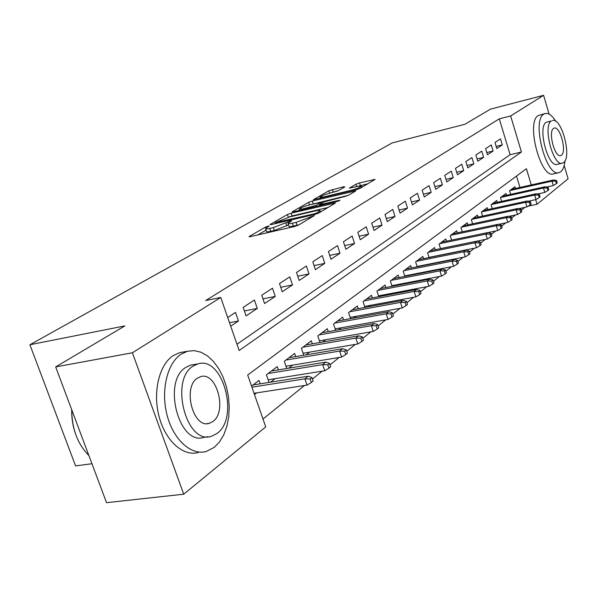 <?xml version="1.0" encoding="UTF-8"?>
<svg xmlns="http://www.w3.org/2000/svg" width="598" height="598" viewBox="0 0 598 598"><rect width="100%" height="100%" fill="white"/><g stroke="black" fill="none" stroke-linecap="round" stroke-linejoin="round"><path stroke-width="0.9" d="M268.27 226.089L265.572 227.068L249.493 236.292L249.045 236.659L250.353 236.629L294.612 226.485L298.619 225.02L314.354 215.579L296.085 222.366L292.392 223.218C289.357 223.891 287.885 223.936 287.967 223.346L291.532 220.879L290.576 220.909L273.368 227.614L269.75 228.451C266.82 229.101 265.407 229.139 265.512 228.563L269.19 226.059L268.27 226.089M344.814 186.897L343.775 186.726L328.825 190.769L313.285 199.769L356.602 189.633L360.243 188.31L375.096 179.393L359.488 182.921L355.952 184.199L349.367 188.138L357.821 186.352L361.603 186.113C360.265 187.383 356.759 188.789 351.093 190.328L323.496 196.944L319.93 197.153C321.32 195.882 324.811 194.485 330.388 192.96L338.475 190.583L344.814 186.897M531.271 184.932L526.419 168.718L247.684 375.006L265.721 426.905L183.728 494.195L106.541 502.679L55.681 366.91L124.847 325.903L29.9 344.754L392.131 142.952L464.908 124.279L490.412 109.157L543.597 95.321L549.121 114.143M55.681 366.91L132.405 352.775L220.737 297.468L239.17 350.518L521.426 152.012L510.647 115.952L543.597 95.321M236.995 344.246L510.094 154.718L499.308 118.838L205.727 300.517L220.737 297.468M499.308 118.838L510.647 115.952M291.151 213.18L287.414 214.533L270.483 224.25L270.064 224.586L271.38 224.542L314.922 214.413L318.809 213L335.426 203.006L291.151 213.18L292.063 215.915L288.386 217.246M292.654 211.528L308.68 202.333L312.298 201.018L355.81 190.874L348.985 195.015L345.278 196.368L324.176 201.847L319.325 204.77L338.946 200.39L339.948 200.345L337.078 201.504L293.588 211.774L292.273 211.834L292.654 211.528L292.781 211.924M421.53 265.931L422.151 265.452M409.025 275.558L409.922 274.871M396.04 285.56L397.221 284.648M382.533 295.958L384.036 294.807M368.48 306.781L370.319 305.361M353.844 318.046L356.057 316.349M338.595 329.797L341.196 327.786M322.681 342.041L325.716 339.709M306.071 354.838L309.57 352.14M288.707 368.204L292.714 365.124M270.543 382.189L275.095 378.684M230.708 326.164L238.453 320.999L235.485 312.425L227.703 317.523M254.397 300.039L243.154 307.402L246.084 315.901L257.275 308.433L254.397 300.039M272.479 288.199L261.73 295.24L264.57 303.56L275.274 296.421L272.479 288.199M289.783 276.867L279.49 283.601L282.256 291.757L292.497 284.925L289.783 276.867M306.355 266.013L296.496 272.471L299.179 280.462L308.994 273.914L306.355 266.013M322.247 255.608L312.791 261.797L315.4 269.638L324.811 263.352L322.247 255.608M337.496 245.621L328.422 251.564L330.963 259.248L339.993 253.223L337.496 245.621M352.14 236.031L343.424 241.742L345.891 249.284L354.569 243.491L352.14 236.031M366.208 226.814L357.828 232.301L360.243 239.708L368.585 234.139L366.208 226.814M379.745 217.949L371.687 223.226L374.034 230.499L382.062 225.147L379.745 217.949M392.774 209.42L385.015 214.495L387.31 221.641L395.031 216.483L392.774 209.42M405.324 201.197L397.849 206.093L400.084 213.112L407.53 208.141L405.324 201.197M417.426 193.274L410.221 197.99L412.403 204.897L419.579 200.106L417.426 193.274M429.095 185.634L422.143 190.186L424.274 196.966L431.195 192.347L429.095 185.634M440.36 178.256L433.647 182.652L435.733 189.319L442.415 184.864L440.36 178.256M451.236 171.133L444.755 175.378L446.796 181.942L453.247 177.628L451.236 171.133M461.746 164.248L455.482 168.352L457.477 174.81L463.719 170.647L461.746 164.248M471.912 157.588L465.857 161.557L467.808 167.911L473.84 163.889L471.912 157.588M481.741 151.152L475.881 154.987L477.795 161.243L483.633 157.349L481.741 151.152M491.264 144.918L485.591 148.633L487.46 154.792L493.111 151.025L491.264 144.918M496.818 148.551L502.298 144.895L500.481 138.878L494.987 142.481L496.818 148.551M262.985 419.026L304.472 385.501M312.448 379.05L322.21 371.164M330.006 364.862L339.148 357.477M346.773 351.31L355.347 344.388M362.807 338.356L370.842 331.86M378.145 325.955L385.688 319.863M392.841 314.085L399.92 308.359M406.932 302.693L413.577 297.326M420.454 291.772L426.695 286.719M433.438 281.277L439.306 276.53M445.914 271.193L451.438 266.73M457.919 261.49L463.106 257.297M469.475 252.147L474.356 248.207M480.613 243.154L485.195 239.447M491.339 234.483L495.652 230.992M501.692 226.119L505.751 222.837M511.679 218.046L515.498 214.959M521.329 210.242L524.917 207.342M519.946 187.473L516.508 176.051M254.479 394.56L256.669 392.871M260.205 383.826L259.024 380.41L251.534 386.084M269.033 382.428L266.409 374.826L277.24 366.626L278.362 369.9M286.771 368.525L284.297 361.282L294.657 353.44L295.718 356.58M303.747 355.227L301.407 348.328L311.326 340.823L312.343 343.835M320.012 342.505L317.8 335.919L327.308 328.728L328.272 331.621M335.605 330.32L333.512 324.026L342.632 317.127L343.551 319.915M350.578 318.644L348.582 312.619L357.335 305.989L358.224 308.68M364.952 307.432L363.061 301.661L371.47 295.292L372.315 297.894M378.766 296.668L376.964 291.136L385.052 285.014L385.867 287.518M392.064 286.322L390.345 281.008L398.126 275.117L398.903 277.539M404.853 276.373L403.216 271.26L410.714 265.587L411.461 267.934M417.187 266.798L415.617 261.879L422.838 256.407L423.563 258.68M429.065 257.566L427.57 252.827L434.537 247.557L435.224 249.762M440.532 248.671L439.096 244.104L445.816 239.021L446.482 241.151M451.595 240.09L450.219 235.687L456.708 230.768L457.35 232.846M462.284 231.807L460.961 227.554L467.232 222.807L467.853 224.818M472.607 223.809L471.344 219.698L477.398 215.108L478.004 217.067M482.593 216.08L481.375 212.103L487.235 207.663L487.819 209.569M492.259 208.597L491.085 204.755L496.759 200.457L497.319 202.311M501.61 201.369L500.481 197.639L505.975 193.483L506.521 195.284M510.67 194.365L509.578 190.755L514.9 186.726L515.431 188.482M29.9 344.754L75.572 465.879L91.95 463.734M183.728 494.195L132.405 352.775M564.198 165.489L568.1 178.78L537.049 204.254L535.666 199.627M528.116 206.183L537.049 204.254M510.094 154.718L521.426 152.012M238.453 320.999L229.505 322.696M257.275 308.433L244.373 310.938M275.274 296.421L262.963 298.858M292.497 284.925L280.746 287.302M308.994 273.914L297.759 276.224M324.811 263.352L314.062 265.602M339.993 253.223L329.692 255.406M354.569 243.491L344.695 245.621M368.585 234.139L359.106 236.21M382.062 225.147L372.958 227.158M395.031 216.483L386.278 218.442M407.53 208.141L399.113 210.048M419.579 200.106L411.469 201.952M431.195 192.347L423.391 194.148M442.415 184.864L434.888 186.613M453.247 177.628L445.981 179.333M463.719 170.647L456.708 172.306M473.84 163.889L467.068 165.504M483.633 157.349L477.084 158.926M493.111 151.025L486.779 152.557M502.298 144.895L496.168 146.39M265.602 228.84L266.469 231.396C266.372 231.979 267.784 231.949 270.715 231.299L269.75 228.451M288.498 224.923L274.333 230.469L270.715 231.299M288.057 223.622L288.924 226.208C288.841 226.806 290.322 226.777 293.349 226.104L292.392 223.218M299.097 224.736L293.349 226.104M266.05 230.155L257.798 234.924M328.07 207.476L292.063 215.915M275.394 222.553L314.197 213.867L316.903 212.881L320.109 210.675C320.162 210.1 318.652 210.16 315.595 210.847L289.671 216.924L275.394 222.553M348.402 195.314L310.123 204.718M310.1 204.725C304.352 206.288 300.742 207.745 299.262 209.098L302.82 208.934L316.364 205.264L321.223 202.341L310.1 204.725M367.927 183.736L357.94 186.322M337.302 191.113L330.821 192.855M311.326 382.503L313.12 381.038L311.947 377.562L310.145 379.02L311.326 382.503L307.021 385.105L304.898 378.84L308.157 376.232L253.006 384.963M310.145 379.02L304.898 378.84L251.915 387.175M307.021 385.105L254.038 393.282M308.157 376.232L311.947 377.562M75.684 434.387C72.874 426.464 71.551 418.241 71.715 409.705M71.73 409.75C71.91 428.871 77.628 444.135 88.885 455.549M181.157 354.158C167.253 363.098 160.6 390.524 167.059 415.117C173.375 439.777 191.233 455.788 206.25 451.483L214.323 447.319L219.556 441.885L223.794 434.768L226.889 426.292L228.72 416.828L229.243 406.752L228.436 396.481L226.336 386.42L223.039 376.957L218.651 368.48L213.359 361.334L207.357 355.817L200.883 352.192L194.201 350.63L187.585 351.243L181.157 354.158M182.913 352.08L179.729 352.656L173.271 355.571C159.3 364.496 152.572 391.832 159.023 416.32C165.317 440.883 183.22 456.812 198.297 452.514M207.82 436.779L204.082 437.288C179.004 446.422 161.879 381.173 185.858 367.351L190.65 365.131L193.154 364.698M193.169 366.088C169.301 379.924 186.464 445.42 211.438 436.286L217.067 433.415C239.663 417.703 222.755 355.683 197.945 363.868L193.169 366.088M212.851 421.545C227.554 411.626 216.626 371.268 200.629 376.65L197.452 378.153C182.218 387.295 193.259 429.095 209.322 423.317L212.851 421.545M555.871 121.401C552.148 115.489 548.605 112.858 545.249 113.508L543.874 114.128C531.293 120.482 546.31 177.868 559.093 172.62L560.827 171.731C563.047 169.862 564.437 166.222 564.983 160.802M545.249 113.508L538.335 115.519C525.657 121.895 540.667 179.138 553.546 173.876L558.831 172.673M562.382 163.149L557.254 164.33C548.052 168.045 537.273 126.97 546.258 122.246L551.378 120.975C542.461 125.685 553.24 166.857 562.382 163.149L563.585 162.544C572.137 157.087 561.559 117.141 552.395 120.504M561.425 155.188C566.979 151.757 560.132 125.872 554.234 128.077L553.561 128.398C547.85 131.523 554.78 157.909 560.67 155.562L561.425 155.188M328.945 368.204L330.657 366.806L329.52 363.405L327.801 364.795L328.945 368.204L324.721 370.76L322.658 364.631L325.768 362.141L271.417 371.029M327.801 364.795L322.658 364.631L268.166 373.496M324.721 370.76L268.128 379.797M325.768 362.141L329.52 363.405M345.771 354.547L347.408 353.216L346.302 349.882L344.657 351.213L345.771 354.547L341.622 357.066L339.619 351.063L342.594 348.686L289.021 357.709M344.657 351.213L339.619 351.063L285.911 360.063M341.622 357.066L285.986 366.23M342.594 348.686L346.302 349.882M361.85 341.495L363.42 340.225L362.343 336.958L360.773 338.229L361.85 341.495L357.783 343.977L355.84 338.087L358.68 335.814L305.87 344.956M360.773 338.229L355.84 338.087L302.887 347.206M357.783 343.977L303.074 353.239M358.68 335.814L362.343 336.958M377.241 329.012L378.743 327.786L377.697 324.587L376.194 325.798L377.241 329.012L373.242 331.442L371.358 325.678L374.079 323.503L322.008 332.735M376.194 325.798L371.358 325.678L319.153 334.895M373.242 331.442L319.437 340.8M374.079 323.503L377.697 324.587M391.982 317.045L393.424 315.879L392.408 312.739L390.965 313.898L391.982 317.045L388.057 319.444L386.218 313.786L388.827 311.7L337.489 321.014M390.965 313.898L386.218 313.786L334.753 323.092M388.057 319.444L335.119 328.87M388.827 311.7L392.408 312.739M406.117 305.578L407.5 304.457L406.505 301.377L405.123 302.491L406.117 305.578L402.252 307.933L400.466 302.386L402.97 300.39L352.349 309.771M405.123 302.491L400.466 302.386L349.718 311.76M402.252 307.933L350.166 317.418M402.97 300.39L406.505 301.377M419.676 294.575L421.007 293.498L420.043 290.479L418.712 291.547L419.676 294.575L415.879 296.892L414.137 291.45L416.544 289.529L366.619 298.97M418.712 291.547L414.137 291.45L364.092 300.884M415.879 296.892L364.616 306.423M416.544 289.529L420.043 290.479M432.698 284.005L433.976 282.974L433.034 280.006L431.756 281.038L432.698 284.005L428.968 286.293L427.271 280.948L429.573 279.102L380.335 288.58M431.756 281.038L427.271 280.948L377.906 290.419M428.968 286.293L378.504 295.853M429.573 279.102L433.034 280.006M445.218 273.854L446.444 272.86L445.525 269.945L444.299 270.931L445.218 273.854L441.541 276.104L439.889 270.857L442.109 269.078L393.536 278.593M444.299 270.931L439.889 270.857L391.197 280.365M441.541 276.104L391.854 285.687M442.109 269.078L445.525 269.945M457.253 264.084L458.434 263.127L457.537 260.265L456.356 261.214L457.253 264.084L453.643 266.297L452.028 261.147L454.159 259.435L406.244 268.973M456.356 261.214L452.028 261.147L403.994 270.677M453.643 266.297L404.704 275.895M454.159 259.435L457.537 260.265M468.839 254.681L469.976 253.761L469.101 250.951L467.965 251.863L468.839 254.681L465.281 256.863L463.712 251.795L465.767 250.151L418.488 259.704M467.965 251.863L463.712 251.795L416.313 261.348M465.281 256.863L417.075 266.461M465.767 250.151L469.101 250.951M480.007 245.621L481.098 244.732L480.246 241.973L479.148 242.855L480.007 245.621L476.501 247.774L474.962 242.795L476.942 241.211L430.291 250.771M479.148 242.855L474.962 242.795L428.198 252.356M476.501 247.774L429.005 257.372M476.942 241.211L480.246 241.973M490.764 236.89L491.818 236.038L490.98 233.317L489.926 234.169L490.764 236.89L487.318 239.013L485.808 234.117L487.721 232.592L441.675 242.153M489.926 234.169L485.808 234.117L439.657 243.678M487.318 239.013L440.509 248.604M487.721 232.592L490.98 233.317M501.139 228.473L502.156 227.644L501.341 224.975L500.324 225.797L501.139 228.473L497.745 230.559L496.273 225.745L498.119 224.272L452.671 233.833M500.324 225.797L496.273 225.745L450.72 235.306M497.745 230.559L487.841 232.615M498.119 224.272L501.341 224.975M511.155 220.341L512.135 219.548L511.342 216.917L510.356 217.709L511.155 220.341L507.807 222.404L506.371 217.672L508.151 216.244L463.286 225.79M510.356 217.709L506.371 217.672L461.402 227.218M507.807 222.404L498.508 224.362M508.151 216.244L511.342 216.917M520.828 212.492L521.777 211.722L521 209.136L520.043 209.905L520.828 212.492L517.532 214.525L516.126 209.868L517.846 208.493L473.549 218.023M520.043 209.905L516.126 209.868L471.725 219.406M517.532 214.525L508.801 216.379M517.846 208.493L521 209.136M530.172 204.912L531.091 204.165L530.329 201.623L529.409 202.363L530.172 204.912L526.928 206.915L525.552 202.326L527.212 200.995L483.476 210.511M529.409 202.363L525.552 202.326L481.711 211.849M526.928 206.915L518.735 208.672M527.212 200.995L530.329 201.623M539.209 197.579L540.099 196.854L539.351 194.35L538.462 195.068L539.209 197.579L536.01 199.553L534.664 195.038L536.271 193.752L493.073 203.245M538.462 195.068L534.664 195.038L491.369 204.531M536.01 199.553L528.333 201.22M536.271 193.752L539.351 194.35M547.955 190.478L548.815 189.783L548.082 187.316L547.222 188.011L547.955 190.478L544.8 192.429L543.477 187.989L545.032 186.74L502.372 196.204M547.222 188.011L543.477 187.989L500.72 197.452M544.8 192.429L537.602 194.014M545.032 186.74L548.082 187.316M556.417 183.616L557.254 182.936L556.536 180.506L555.699 181.179L556.417 183.616L553.307 185.537L552.014 181.157L553.516 179.953L511.38 189.387M555.699 181.179L552.014 181.157L509.78 190.598M553.307 185.537L546.565 187.032M553.516 179.953L556.536 180.506M265.923 228.092L265.572 227.068M310.967 217.665L310.624 216.611M288.229 222.994L287.862 221.895M274.333 230.469L273.368 227.614M286.808 225.917L285.851 223.069M297.049 225.259L296.085 222.366M308.994 218.838L308.65 217.784M249.65 236.763L249.493 236.292M334.237 203.806L333.998 203.073M270.625 224.684L270.483 224.25M288.326 217.261L287.414 214.533M276.254 223.405L276.037 222.755M314.413 214.533L314.197 213.867M317.179 213.725L316.903 212.881M319.28 212.709L318.936 211.67M309.517 204.867L308.68 202.333M313.18 203.694L312.298 201.018M354.614 191.666L354.382 190.956M320.902 205.323L320.7 204.703M339.096 200.846L338.946 200.39M303.022 209.547L302.82 208.934M312.844 207.229L312.642 206.616M316.708 206.317L316.364 205.264M321.193 203.589L320.872 202.625M323.682 197.519L323.496 196.944M351.28 190.912L351.093 190.328M356.729 186.613L355.952 184.199M360.34 185.567L359.488 182.921M373.892 180.185L373.668 179.49M329.603 193.154L328.825 190.769M333.183 192.108L332.331 189.499M343.985 187.376L343.775 186.726M275.386 223.607L275.132 222.845M320.535 211.969L320.109 210.675M319.609 205.63L319.347 204.845M299.673 210.339L299.329 209.3M321.567 203.372L321.223 202.341M320.319 198.327L319.99 197.325M361.977 187.279L361.603 186.113M207.117 423.631L209.322 423.317M190.65 365.131L197.945 363.868M187.585 351.243L179.729 352.656"/></g></svg>
